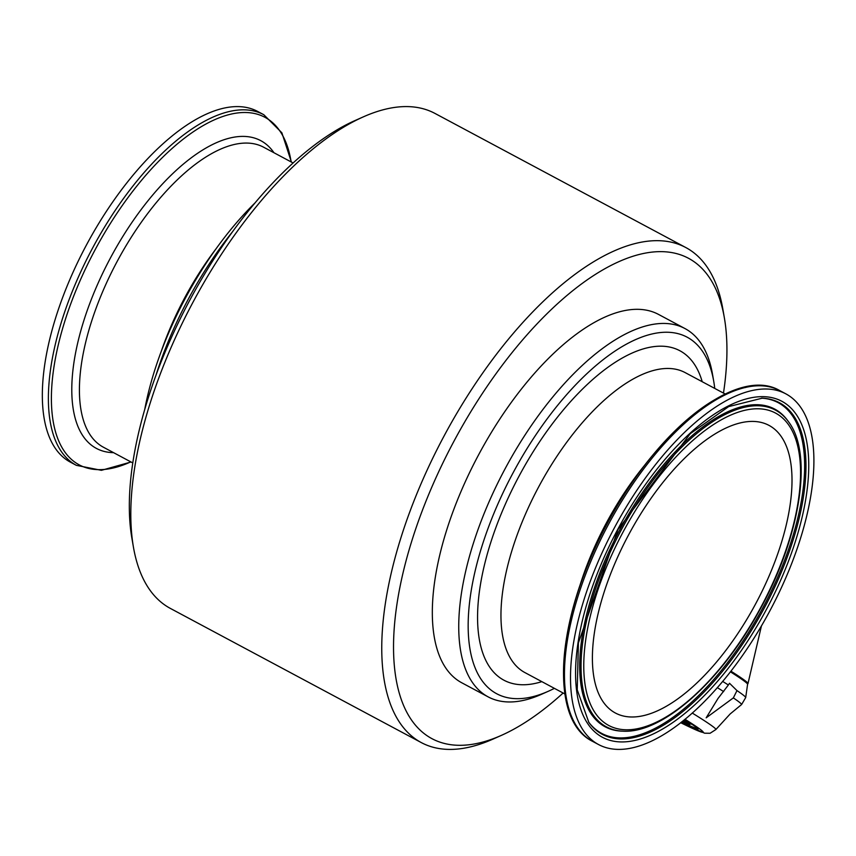 <?xml version="1.0" encoding="UTF-8"?>
<svg xmlns="http://www.w3.org/2000/svg" width="856" height="856" viewBox="0 0 856 856"><rect width="100%" height="100%" fill="white"/><g stroke="black" fill="none" stroke-linecap="round" stroke-linejoin="round"><path stroke-width="1.28" d="M728.37 684.993L729.526 683.281L736.984 690.599L733.346 697.897L706.168 717.831L717.959 698.55L728.37 684.993A151.822 5.179 -150.9 0 0 722.646 681.408M692.247 713.048A141.294 4.815 -150.9 0 1 715.862 729.547L730.147 713.968L741.606 704.52L745.694 697.587L747.588 684.276A146.997 5.018 -150.9 0 0 735.315 674.967A146.997 5.018 -150.9 0 0 730.393 671.81A146.997 5.018 29.1 0 1 735.325 674.967A146.997 5.018 29.1 0 1 747.577 684.308L747.973 683.602A146.997 5.018 29.1 0 0 747.994 683.537L761.444 625.897M745.694 697.576L745.694 697.587A151.822 5.179 -150.9 0 0 745.694 697.576A151.822 5.179 -150.9 0 0 736.984 690.599M723.481 393.086A272.283 120.707 118.1 0 0 724.401 318.058L722.828 308.995A280.64 124.409 118.1 0 0 685.891 247.587A280.64 124.409 118.1 0 0 443.847 436.41A280.64 124.409 118.1 0 0 421.238 742.559A280.64 124.409 118.1 0 0 492.821 739.177L501.231 735.443A272.283 120.707 118.1 0 0 563.12 693.018M421.238 742.559L170.355 608.413A280.64 124.409 -61.9 0 1 133.408 547.005A280.64 124.409 -61.9 0 1 198.078 292.891A280.64 124.409 -61.9 0 1 363.425 116.823A280.64 124.409 -61.9 0 1 434.998 113.441L685.891 247.587M133.408 547.005L131.845 537.942A272.283 120.707 -61.9 0 1 194.59 291.382A272.283 120.707 -61.9 0 1 355.015 120.557L363.425 116.823M144.771 409.243A202.123 89.613 -61.9 0 1 189.048 291.447A202.123 89.613 -61.9 0 1 255.163 202.776M156.092 374.907A208.811 92.566 -61.9 0 1 191.84 292.656A208.811 92.566 -61.9 0 1 232.907 231.259M714.749 388.421A202.123 89.613 118.1 0 0 713.765 381.519L712.513 374.265A208.811 92.566 118.1 0 0 685.025 328.586A208.811 92.566 118.1 0 0 504.933 469.077A208.811 92.566 118.1 0 0 488.113 696.859A208.811 92.566 118.1 0 0 541.377 694.355L548.108 691.359A202.123 89.613 118.1 0 0 554.388 688.352M713.765 381.519A202.123 89.613 118.1 0 0 512.83 473.293A202.123 89.613 118.1 0 0 548.108 691.359M724.401 318.058A272.283 120.707 118.1 0 0 453.712 441.685A272.283 120.707 118.1 0 0 501.231 735.443M685.025 328.586L658.617 314.462A208.811 92.566 118.1 0 0 478.525 454.953A208.811 92.566 118.1 0 0 461.705 682.746L488.113 696.859M766.302 617.401A198.785 88.125 118.1 0 0 785.936 393.899A198.785 88.125 118.1 0 0 614.49 527.649A198.785 88.125 118.1 0 0 598.472 744.506A198.785 88.125 118.1 0 0 766.302 617.401M752.97 608.734A163.036 72.279 118.1 0 0 769.084 425.432A163.036 72.279 118.1 0 0 628.465 535.128A163.036 72.279 118.1 0 0 615.336 712.984A163.036 72.279 118.1 0 0 752.97 608.734M76.344 465.332A198.785 88.125 118.1 0 1 92.362 248.475A198.785 88.125 118.1 0 1 263.809 114.725L257.763 111.494A198.785 88.125 118.1 0 0 86.317 245.244A198.785 88.125 118.1 0 0 70.299 462.101L76.344 465.332L101.425 470.319L131.043 461.994M730.906 671.158A146.997 5.018 29.1 0 1 735.721 674.239A146.997 5.018 29.1 0 1 747.994 683.537M689.262 722.485L688.641 723.609A116.095 3.959 -150.9 0 0 683.923 720.121M682.05 721.619L687.539 724.551A116.095 3.959 -150.9 0 0 689.626 724.882L690.278 723.716A116.095 3.959 -150.9 0 0 690.214 723.406L689.08 722.806M690.214 723.406L689.562 724.572L682.96 720.902M683.281 720.645L688.641 723.609M697.576 728.563A124.955 4.259 -150.9 0 1 681.633 721.95A116.095 3.959 -150.9 0 0 686.512 724.005M684.682 719.511A125.618 4.28 29.1 0 1 698.036 729.205A125.618 4.28 29.1 0 1 681.012 722.443M690.3 723.641A125.19 4.269 -150.9 0 0 692.343 724.551M741.606 704.52A151.64 5.168 -150.9 0 0 733.346 697.897M161.303 351.217A170.055 75.392 -61.9 0 1 187.796 292.164A170.055 75.392 -61.9 0 1 216.087 248.754M113.591 452.664A174.453 77.34 -61.9 0 1 113.538 252.274A174.453 77.34 -61.9 0 1 273.952 152.732M293.116 162.982L263.702 147.253A170.055 75.392 118.1 0 0 117.037 261.669A170.055 75.392 118.1 0 0 103.341 447.185L132.755 462.914M702.22 381.723A186.758 82.797 118.1 0 0 518.843 476.503A186.758 82.797 118.1 0 0 541.848 681.644M725.192 394.006L685.239 372.649A170.055 75.392 118.1 0 0 538.574 487.064A170.055 75.392 118.1 0 0 524.878 672.57L564.832 693.938M645.638 464.038A170.055 75.392 118.1 0 0 578.891 588.885M745.908 387.404A197.03 87.344 118.1 0 0 607.15 523.722A197.03 87.344 118.1 0 0 570.834 714.824M779.891 390.668A198.785 88.125 118.1 0 0 608.445 524.418A198.785 88.125 118.1 0 0 592.427 741.275C550.387 720.645 555.362 627.127 599.853 537.942C647.618 437.726 735.047 363.907 779.891 390.668L785.936 393.899M763.188 615.378A190.439 84.423 118.1 0 0 736.877 402.095A190.439 84.423 118.1 0 0 576.548 690.139A190.439 84.423 118.1 0 0 763.188 615.378M291.147 161.923A197.03 87.344 118.1 0 0 173.008 147.649A197.03 87.344 118.1 0 0 53.297 371.536A197.03 87.344 118.1 0 0 130.786 461.855M758.202 612.136A177.064 78.495 118.1 0 0 733.742 413.833A177.064 78.495 118.1 0 0 584.68 681.644A177.064 78.495 118.1 0 0 758.202 612.136M788.419 421.612A179.525 79.587 118.1 0 0 620.739 530.988A179.525 79.587 118.1 0 0 622.89 731.174C662.234 733.731 720.131 682.018 758.427 612.297C799.879 538.97 813.917 454.59 788.419 421.612L787.702 420.628A180.06 79.822 118.1 0 0 619.519 530.335A180.06 79.822 118.1 0 0 621.681 731.131L622.89 731.174M588.479 721.854A187.443 83.096 118.1 0 0 759.775 613.42A187.443 83.096 118.1 0 0 761.551 398.168M760.984 614.094A187.978 83.342 118.1 0 0 762.15 398.19L728.659 406.611L690.3 433.639L618 529.532L578.41 642.91L577.233 689.818L588.832 722.346A187.978 83.342 118.1 0 0 760.984 614.094M723.662 691.595A151.64 5.168 -150.9 0 0 717.317 687.625M715.862 729.547L710.073 733.271L704.659 733.207L680.681 722.699A131.375 4.483 -150.9 0 0 684.982 719.265M598.472 744.506L592.427 741.275M263.809 114.725L281.881 132.808L291.404 162.062"/></g></svg>
